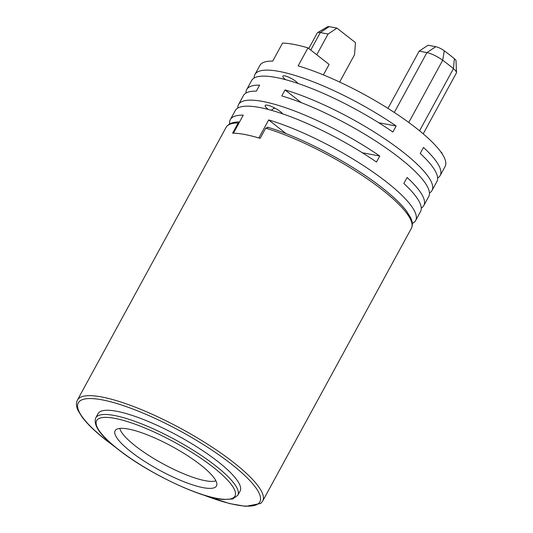 <?xml version="1.0" encoding="UTF-8"?>
<svg xmlns="http://www.w3.org/2000/svg" width="533" height="533" viewBox="0 0 533 533"><rect width="100%" height="100%" fill="white"/><g stroke="black" fill="none" stroke-linecap="round" stroke-linejoin="round"><path stroke-width="0.8" d="M200.568 464.889A57.717 13.425 28.6 0 1 216.784 485.17A57.717 13.425 28.6 0 1 184.751 482.059A57.717 13.425 28.6 0 1 131.038 451.824A57.717 13.425 28.6 0 1 115.648 430.031A57.717 13.425 28.6 0 1 149.933 435.887A57.717 13.425 28.6 0 1 200.568 464.889M119.798 428.419A55.832 12.985 -151.4 0 0 135.449 446.028A55.832 12.985 -151.4 0 0 215.892 480.806M267.626 127.187C301.851 137.341 352.086 163.951 382.308 187.916C393.287 196.524 401.382 204.292 406.599 211.215L410.503 217.471C412.609 221.621 412.888 225.259 411.356 228.377A105.507 24.538 -151.4 0 0 382.281 189.815A105.507 24.538 -151.4 0 0 265.714 128.14L260.144 138.353A105.507 24.538 28.6 0 0 232.608 133.177L238.178 122.963A105.507 24.538 -151.4 0 0 226.099 127.367C228.424 123.636 232.954 121.83 239.683 121.95M98.059 413.628A80.889 18.815 28.6 0 1 144.663 419.977A80.889 18.815 28.6 0 1 217.804 461.505A80.889 18.815 28.6 0 1 240.097 491.073L237.805 495.277A80.889 18.815 28.6 0 0 215.505 465.709A80.889 18.815 28.6 0 0 142.371 424.181A80.889 18.815 28.6 0 0 95.767 417.832L98.059 413.628M265.714 128.14L268.099 127.44M323.391 74.906L329.101 64.426L307.967 47.87A105.507 24.538 -151.4 0 0 282.543 43.093L272.723 61.108A105.507 24.538 28.6 0 0 259.824 65.506L254.914 74.513A105.507 24.538 28.6 0 1 396.132 126.001L392.854 132.011A105.507 24.538 -151.4 0 0 251.636 80.523L246.726 89.531A105.507 24.538 28.6 0 1 259.624 85.133L256.346 91.143A105.507 24.538 -151.4 0 0 243.454 95.534L238.537 104.548A105.507 24.538 28.6 0 1 379.756 156.036L362.32 152.758M271.464 110.324A73.854 17.176 28.6 0 1 274.981 108.132M412.309 223.48A105.507 24.538 -151.4 0 0 415.613 220.569L420.53 211.561A105.507 24.538 -151.4 0 0 403.847 183.479L407.119 177.469A105.507 24.538 28.6 0 1 423.802 205.551A105.507 24.538 28.6 0 1 421.263 208.063M423.802 205.551L428.712 196.544A105.507 24.538 -151.4 0 0 399.637 157.981A105.507 24.538 -151.4 0 0 281.77 95.92L285.042 89.91A105.507 24.538 28.6 0 1 402.908 151.978A105.507 24.538 28.6 0 1 431.99 190.541L436.9 181.526A105.507 24.538 -151.4 0 0 420.217 153.444L423.495 147.441A105.507 24.538 28.6 0 1 440.178 175.524A105.507 24.538 28.6 0 1 437.633 178.035M307.967 47.87L298.14 65.892A105.507 24.538 28.6 0 1 416.007 127.953A105.507 24.538 28.6 0 1 445.088 166.516L440.178 175.524M431.99 190.541A105.507 24.538 28.6 0 1 429.445 193.046M415.613 220.569A105.507 24.538 -151.4 0 0 386.538 182.006A105.507 24.538 -151.4 0 0 268.672 119.945L286.254 133.723M441.797 153.297L442.017 152.891L440.904 152.018M297.974 83.448A8.794 2.045 -151.4 0 0 295.835 81.356A8.794 2.045 -151.4 0 0 287.887 76.839A8.794 2.045 -151.4 0 0 282.816 76.152A8.794 2.045 -151.4 0 0 285.242 79.364A8.794 2.045 -151.4 0 0 285.681 79.697M379.756 156.036L376.485 162.039A105.507 24.538 -151.4 0 0 235.266 110.551L230.356 119.559A105.507 24.538 -151.4 0 1 243.248 115.168L233.427 133.183A105.507 24.538 -151.4 0 1 258.845 137.96L268.672 119.945M230.356 119.559A105.507 24.538 -151.4 0 0 229.696 123.916M282.703 113.855A10.2 2.372 -151.4 0 0 280.305 111.544A10.2 2.372 -151.4 0 0 267.553 105.208A10.2 2.372 -151.4 0 0 268.019 109.232A10.2 2.372 -151.4 0 0 268.326 109.472M237.805 108.039A105.507 24.538 28.6 0 1 238.537 104.548M423.209 133.83L456.408 72.941A13.185 3.065 -151.4 0 0 456.501 72.508A13.185 3.065 -151.4 0 0 453.436 68.657A101.99 23.719 -151.4 0 0 442.703 60.249A13.185 3.065 -151.4 0 0 426.926 52.607L419.158 51.148L387.951 108.386M419.158 51.148L428.019 45.232L435.787 46.691A7.096 1.652 28.6 0 1 444.275 50.802A95.893 22.306 28.6 0 1 454.376 58.71A7.096 1.652 28.6 0 1 456.021 60.782L456.501 72.508M396.132 126.001L378.697 122.73M254.181 78.011A105.507 24.538 28.6 0 1 254.914 74.513M245.993 93.028A105.507 24.538 28.6 0 1 246.726 89.531M285.042 89.91L301.312 102.662M336.929 28.109L328.068 34.025L320.3 32.566A13.185 3.065 -151.4 0 0 317.588 32.64L327.702 26.69A7.096 1.652 28.6 0 1 329.161 26.65L336.929 28.109L355.484 42.647L354.518 54.746L339.641 82.042M317.588 32.64A13.185 3.065 -151.4 0 0 317.275 32.953L308.787 48.516M328.068 34.025L316.762 54.766M226.099 127.367L77.432 400.043A105.507 24.538 28.6 0 1 138.214 408.325A105.507 24.538 28.6 0 1 233.614 462.491A105.507 24.538 28.6 0 1 262.689 501.053L411.356 228.377M203.613 495.044A103.395 24.045 -151.4 0 0 231.355 464.056A103.395 24.045 -151.4 0 0 102.036 399.83A103.395 24.045 -151.4 0 0 106.8 440.644A103.395 24.045 -151.4 0 0 114.488 446.447M213.253 467.274A78.777 18.322 -151.4 0 0 114.722 418.338A78.777 18.322 -151.4 0 0 118.353 449.439A78.777 18.322 -151.4 0 0 216.878 498.375A78.777 18.322 -151.4 0 0 213.253 467.274M454.376 58.71L453.436 68.657L419.564 130.792M444.275 50.802L442.703 60.249L408.771 122.477M435.787 46.691L426.926 52.607L394.293 112.456M310.759 50.062L320.3 32.566L329.161 26.65M77.432 400.043C75.906 403.148 76.179 406.752 78.244 410.876L82.115 417.099C87.319 424.048 95.44 431.85 106.48 440.505L115.461 447.247M95.767 417.832C92.962 425.154 100.384 435.641 118.033 449.299C147.195 472.598 199.808 497.822 223.134 499.468L232.635 498.988L237.805 495.277M202.42 494.657L229.756 503.618L245.746 506.35L260.69 503.445L262.689 501.053"/></g></svg>
